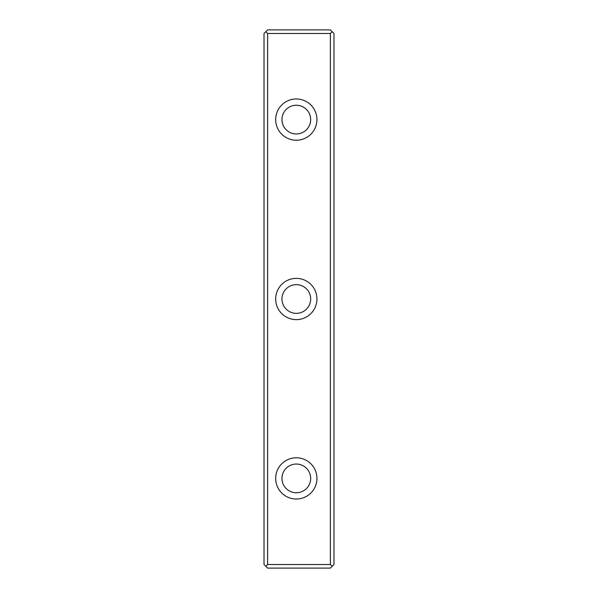 <?xml version="1.0" encoding="UTF-8"?>
<svg xmlns="http://www.w3.org/2000/svg" width="598" height="598" viewBox="0 0 598 598"><rect width="100%" height="100%" fill="white"/><g stroke="black" fill="none" stroke-linecap="round" stroke-linejoin="round"><path stroke-width="0.9" d="M267.605 33.488L265.811 31.694L267.605 29.9L330.395 29.9L333.983 33.488L333.983 564.512L330.395 568.1L267.605 568.1L265.811 566.306L267.605 564.512L330.395 564.512L330.395 33.488L267.605 33.488L267.605 564.512M265.811 566.306L264.017 564.512L264.017 33.488L265.811 31.694M275.678 119.6A20.631 20.631 0 0 1 306.625 101.735A20.631 20.631 0 0 1 306.625 137.465A20.631 20.631 0 0 1 275.678 119.6M275.678 299A20.631 20.631 0 0 1 306.625 281.135A20.631 20.631 0 0 1 306.625 316.865A20.631 20.631 0 0 1 275.678 299M275.678 478.4A20.631 20.631 0 0 1 306.625 460.535A20.631 20.631 0 0 1 306.625 496.265A20.631 20.631 0 0 1 275.678 478.4M281.957 119.6A14.352 14.352 0 0 0 303.485 132.031A14.352 14.352 0 0 0 303.485 107.169A14.352 14.352 0 0 0 281.957 119.6M281.957 299A14.352 14.352 0 0 0 303.485 311.431A14.352 14.352 0 0 0 303.485 286.569A14.352 14.352 0 0 0 281.957 299M281.957 478.4A14.352 14.352 0 0 0 303.485 490.831A14.352 14.352 0 0 0 303.485 465.969A14.352 14.352 0 0 0 281.957 478.4M332.189 31.694L330.395 33.488M330.395 564.512L332.189 566.306"/></g></svg>
